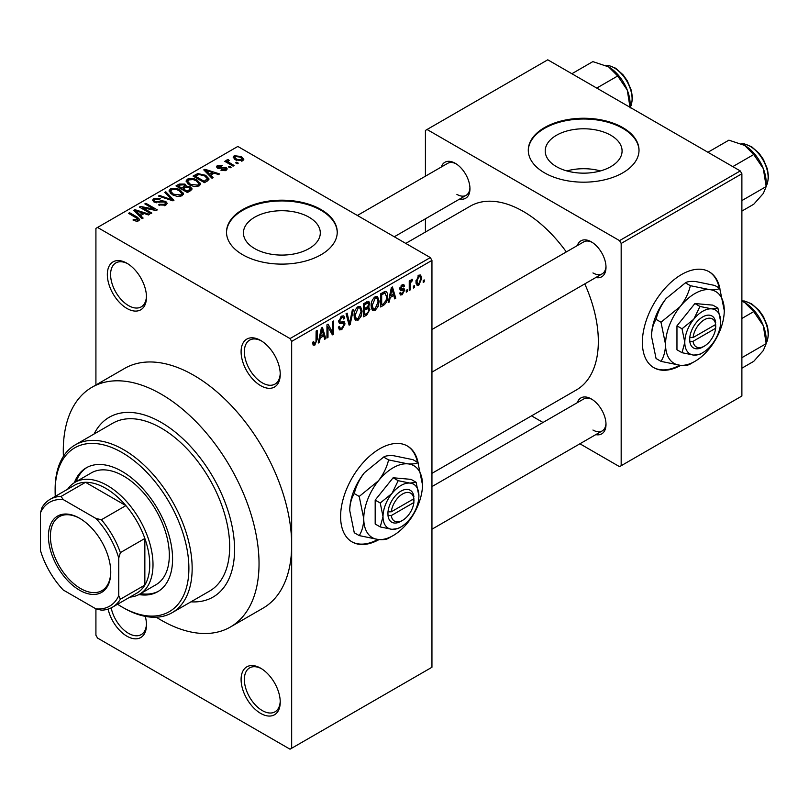 <?xml version="1.0" encoding="UTF-8"?>
<svg xmlns="http://www.w3.org/2000/svg" width="809" height="809" viewBox="0 0 809 809"><rect width="100%" height="100%" fill="white"/><g stroke="black" fill="none" stroke-linecap="round" stroke-linejoin="round"><path stroke-width="1.21" d="M260.67 385.66A27.688 15.988 60 0 1 241.092 351.753A27.688 15.988 60 0 1 260.67 340.458L260.67 340.458A27.688 15.988 60 0 1 280.238 374.365A27.688 15.988 60 0 1 260.67 385.66M261.499 340.953A25.372 14.653 -120 0 0 249.607 340.144A25.372 14.653 -120 0 0 245.724 360.47A25.372 14.653 -120 0 0 262.298 382.839A25.372 14.653 -120 0 0 274.989 384.093A25.372 14.653 -120 0 0 280.227 373.384M260.67 713.407A27.688 15.988 60 0 1 241.092 679.499A27.688 15.988 60 0 1 260.67 668.204L260.67 668.204A27.688 15.988 60 0 1 280.238 702.111A27.688 15.988 60 0 1 260.67 713.407M261.499 668.699A25.372 14.653 -120 0 0 249.607 667.89A25.372 14.653 -120 0 0 245.724 688.216A25.372 14.653 -120 0 0 262.298 710.585A25.372 14.653 -120 0 0 274.989 711.839A25.372 14.653 -120 0 0 280.227 701.13M145.276 616.367A27.688 15.988 60 0 1 146.48 624.882A27.688 15.988 60 0 1 126.902 636.177A27.688 15.988 60 0 1 108.123 609.106M111.187 607.883A25.372 14.653 -120 0 0 128.54 633.356A25.372 14.653 -120 0 0 141.221 634.61A25.372 14.653 -120 0 0 146.459 623.911M126.902 308.431A27.688 15.988 60 0 1 107.334 274.534A27.688 15.988 60 0 1 126.902 263.228L126.902 263.228A27.688 15.988 60 0 1 146.48 297.136A27.688 15.988 60 0 1 126.902 308.431M127.741 263.734A25.372 14.653 -120 0 0 115.849 262.915A25.372 14.653 -120 0 0 111.955 283.251A25.372 14.653 -120 0 0 128.54 305.61A25.372 14.653 -120 0 0 141.221 306.864A25.372 14.653 -120 0 0 146.459 296.165M418.202 463.304A55.366 31.966 120 0 0 407.433 446.022A55.366 31.966 120 0 0 379.745 448.762A55.366 31.966 120 0 0 343.582 497.555A55.366 31.966 120 0 0 352.067 541.919A55.366 31.966 120 0 0 379.037 539.583M417.424 462.242A55.366 31.966 120 0 0 407.099 445.84M610.825 135.275A38.438 22.187 0 0 0 568.939 130.471A38.438 22.187 0 0 0 545.215 150.97A38.438 22.187 0 0 0 556.471 166.664A38.438 22.187 0 0 0 598.357 171.468A38.438 22.187 0 0 0 622.081 150.97A38.438 22.187 0 0 0 610.825 135.275M600.42 170.932A38.438 22.187 0 0 0 566.887 170.932M622.799 127.61A55.366 31.966 0 0 0 562.467 120.683A55.366 31.966 0 0 0 528.287 150.211A55.366 31.966 0 0 0 544.497 172.823A55.366 31.966 0 0 0 604.839 179.75A55.366 31.966 0 0 0 639.019 150.211A55.366 31.966 0 0 0 622.799 127.61M639.009 150.595A55.366 31.966 0 0 0 622.799 128.368A55.366 31.966 0 0 0 562.771 121.37A55.366 31.966 0 0 0 528.287 150.595M254.693 248.596A38.438 22.187 180 0 1 243.438 232.901A38.438 22.187 180 0 1 267.162 212.403A38.438 22.187 180 0 1 309.048 217.216A38.438 22.187 180 0 1 320.303 232.901A38.438 22.187 180 0 1 296.579 253.399A38.438 22.187 180 0 1 254.693 248.596M321.021 209.551A55.366 31.966 0 0 0 260.69 202.614A55.366 31.966 0 0 0 226.51 232.153A55.366 31.966 0 0 0 242.72 254.754A55.366 31.966 0 0 0 303.062 261.681A55.366 31.966 0 0 0 337.242 232.153A55.366 31.966 0 0 0 321.021 209.551M337.232 232.527A55.366 31.966 0 0 0 321.021 210.3A55.366 31.966 0 0 0 260.983 203.302A55.366 31.966 0 0 0 226.51 232.527M577.333 245.562A20.761 11.983 60 0 1 591.318 241.851L591.318 241.851A20.761 11.983 60 0 1 606.002 267.283A20.761 11.983 60 0 1 595.788 277.538M592.158 242.366A18.455 10.659 -120 0 0 583.724 241.881L431.945 329.506M441.289 167.018A20.761 11.983 60 0 1 455.275 163.307L455.275 163.307A20.761 11.983 60 0 1 469.958 188.74A20.761 11.983 60 0 1 459.745 198.984M456.114 163.822A18.455 10.659 -120 0 0 447.68 163.337L357.376 215.467M577.333 402.66A20.761 11.983 60 0 1 591.318 398.948L591.318 398.948A20.761 11.983 60 0 1 606.002 424.371A20.761 11.983 60 0 1 595.788 434.625M592.158 399.454A18.455 10.659 -120 0 0 583.724 398.968L431.945 486.593M156.289 617.216A138.42 79.919 -120 0 0 161.163 620.169A138.42 79.919 -120 0 0 230.373 627.026A138.42 79.919 -120 0 0 251.589 516.112A138.42 79.919 -120 0 0 161.163 394.135A138.42 79.919 -120 0 0 91.953 387.278A138.42 79.919 -120 0 0 63.405 456.347M230.373 627.026L262.996 608.186A138.42 79.919 -120 0 0 291.665 544.821A138.42 79.919 -120 0 0 193.786 375.305A138.42 79.919 -120 0 0 124.576 368.449L91.953 387.278M431.945 473.356L576.352 389.978A106.121 61.272 -120 0 0 584.776 283.888M566.32 251.923A106.121 61.272 -120 0 0 523.292 211.432A106.121 61.272 -120 0 0 470.241 206.174L405.764 243.398M719.98 289.076A55.366 31.966 120 0 0 709.21 271.794A55.366 31.966 120 0 0 681.522 274.534A55.366 31.966 120 0 0 645.36 323.317A55.366 31.966 120 0 0 653.844 367.691A55.366 31.966 120 0 0 680.814 365.344M719.201 288.014A55.366 31.966 120 0 0 708.876 271.602M161.163 422.389A103.815 59.937 -120 0 0 109.255 417.252A103.815 59.937 -120 0 0 94.087 433.998A103.815 59.937 -120 0 1 109.255 417.252A103.815 59.937 -120 0 1 161.163 422.389A103.815 59.937 -120 0 1 228.977 513.867A103.815 59.937 -120 0 1 213.07 597.062A103.815 59.937 -120 0 0 228.977 513.867A103.815 59.937 -120 0 0 161.163 422.389M414.451 285.577L414.451 287.458L413.409 288.055L413.409 286.174L414.451 285.577M410.294 284.889L410.294 289.855L409.253 290.451L409.253 280.865L410.294 280.268L410.294 281.795L411.528 279.378L412.519 279.327L412.226 280.865L410.487 282.816L410.294 284.889L409.253 284.283M407.332 289.683L407.332 291.564L406.29 292.17L406.29 290.279L407.332 289.683M404.662 290.178L402.154 294.729L400.465 294.982L399.616 293.111L400.657 292.342L401.153 293.475L402.225 293.313L403.62 291.018L403.357 290.31L400.374 290.401L399.767 288.904L402.103 284.819L403.833 284.576L404.51 286.174L403.479 286.942L402.144 286.174L400.809 288.115L401.143 288.712L404.055 288.489L404.662 290.178L401.992 288.641M403.479 286.942L401.122 285.587M399.949 287.62L401.143 288.712M390.181 297.53L389.291 301.979L388.199 302.617L391.354 287.599L392.446 286.973L395.763 298.248L394.681 298.875L393.781 295.457L390.181 297.53L389.372 297.055M375.154 310.322L372.17 309.968L371.149 306.045C370.916 302.435 372.261 299.35 375.154 296.782L377.53 296.579L379.158 301.251L378.127 306.591L375.154 310.322L371.351 308.118M372.818 310.545L372.17 309.968M358.094 320.162L355.121 319.818L354.089 315.884C353.867 312.274 355.202 309.19 358.104 306.631L360.48 306.419L362.098 311.101L361.067 316.43L358.094 320.162L354.291 317.967M355.758 320.394L355.121 319.818M314.812 345.15L313.184 345.16L312.567 342.338L313.609 341.57L314.863 343.582L315.985 341.944L316.127 331.033L317.168 330.436L317.168 339.386L314.812 345.15L312.689 343.926M312.577 342.753L314.863 343.582M290.026 338.567L430.317 257.575L431.945 260.407L431.945 667.263L291.665 748.254L291.665 341.398L290.026 338.567L97.545 227.44L95.917 228.381L95.917 384.993M431.945 260.407L291.665 341.398M320.192 337.94L319.292 342.399L318.21 343.026L321.365 328.019L322.457 327.382L325.764 338.658L324.682 339.284L323.782 335.866L320.192 337.94L319.373 337.464M327.989 326.816L327.989 337.373L326.957 337.97L326.957 324.783L328.06 324.146L332.438 332.186L332.438 321.618L333.48 321.021L333.48 334.208L332.368 334.845L327.989 326.816L326.957 326.219M343.471 321.648L345.049 323.873L341.813 329.566L339.456 329.88L338.374 327.099L339.416 326.33L340.154 328.171L341.904 327.969L344.007 324.5L343.542 323.327L339.497 323.499L338.668 321.466L341.62 316.147L343.785 315.854L344.745 318.281L343.714 319.049L343.087 317.441L341.661 317.664L339.709 320.91L340.114 322.113L338.668 321.284L340.033 322.063L344.25 321.83M353.402 309.523L350.135 324.591L349.124 325.178L346.05 313.761L347.122 313.144L349.569 323.378L352.309 310.15L353.402 309.523M367.842 306.449L369.956 309.271L366.801 314.964L363.585 316.825L363.585 303.638L368.813 301.393L369.662 303.446L368.54 306.854L369.137 306.985M385.185 291.412C387.005 291.827 387.814 293.455 387.602 296.286C387.875 299.886 386.571 302.859 383.678 305.226L380.634 306.975L380.634 293.798L385.185 291.412L386.136 291.574M421.711 278.367L418.819 285.102L417.08 285.274L415.927 281.805L418.819 275.171L420.589 275.009L421.711 278.367L420.569 277.709M424.24 279.924L424.24 281.805L423.198 282.412L423.198 280.521L424.24 279.924M112.37 607.246A62.283 35.96 60 0 1 101.408 610.158L95.917 608.864A59.977 34.625 -120 0 0 118.751 595.687L120.379 599.206A62.283 35.96 60 0 1 112.37 607.246L136.842 593.118A62.283 35.96 -120 0 0 144.851 585.079L144.851 538.481A62.283 35.96 -120 0 0 125.88 505.615L85.521 482.316L61.049 496.443L63.284 499.618A59.977 34.625 -120 0 0 40.45 512.805L40.45 550.474A59.977 34.625 -120 0 0 63.284 590.034L95.917 608.864L95.917 635.237L97.545 638.068L290.026 749.195L291.665 748.254M238.271 163.145L237.239 163.742L235.601 162.801L236.643 162.204L238.271 163.145M231.152 167.251L230.12 167.847L228.492 166.907L229.523 166.31L231.152 167.251M213.111 177.667L212.029 178.293L203.767 169.88L204.859 169.253L219.593 173.935L218.501 174.562L214.193 173.106L210.603 175.179L213.111 177.667M200.349 184.705L200.349 183.188L199.125 185.918L194.352 186.606L189.417 184.937L186.03 181.105L187.415 179.153C191.005 177.94 194.291 178.304 197.285 180.225L200.501 183.977M183.299 194.544L183.299 193.038L182.076 195.758L177.302 196.445L172.357 194.777L168.98 190.954L170.365 188.993C173.955 187.789 177.242 188.143 180.225 190.075L183.451 193.826M165.784 205.162L158.493 204.92L159.383 204.242L164.54 204.343L165.552 203.11L164.692 201.997L154.054 202.017L152.598 200.167L153.882 198.508L160.425 198.67L159.535 199.358L155.247 199.257L154.317 200.379L155.136 201.441L156.622 201.926L161.416 200.723L165.714 201.38L167.22 203.352L165.784 205.162M143.122 218.076L142.03 218.703L133.768 210.289L134.86 209.662L149.594 214.345L148.512 214.972L144.194 213.515L140.604 215.588L143.122 218.076M430.317 257.575L237.826 146.449L97.545 227.44M136.357 221.221L132.989 219.987L133.879 219.31L137.5 219.947L137.763 218.814L128.54 213.313L129.571 212.716L137.328 217.186L139.704 219.552L138.794 220.746L136.357 221.221M137.5 221.211L137.763 218.814M151.819 213.06L150.777 213.657L139.36 207.064L140.473 206.426L154.003 209.177L144.851 203.898L145.883 203.302L157.31 209.885L156.188 210.532L142.677 207.782L151.819 213.06M173.965 200.268L172.954 200.854L158.453 196.041L159.535 195.424L172.064 199.833L164.723 192.421L165.805 191.794L173.965 200.268M190.631 190.651L187.405 192.512L175.988 185.918L179.214 184.058L184.937 184.068L186.212 186.09L190.428 186.889L192.137 188.952L190.631 190.651M186.262 185.757L186.212 187.132M207.508 180.903L204.465 182.662L193.048 176.069L197.811 173.561L205.658 175.31L209.096 179.022L207.508 180.903M226.126 170.325L220.928 170.244L221.818 169.566L225.013 169.597L225.124 168.05L217.51 168.11L216.418 166.705L217.479 165.39L222.263 165.37L221.373 166.057L218.703 166.047L218.379 167.412L225.954 167.332L227.228 168.929L226.126 170.325M225.681 170.557L225.124 168.05M217.975 168.333L217.975 166.866L218.379 168.484M234.125 165.542L233.083 166.138L224.781 161.345L225.822 160.748L227.147 161.507L226.904 159.949L228.34 159.636L229.23 160.485L228.33 160.839L228.32 161.962L234.125 165.542M226.571 160.445L226.904 159.949L226.904 161.193M228.34 159.636L228.32 163.388M242.801 160.698L235.601 159.889L233.164 157.179L234.195 155.732L241.304 156.501L243.833 159.252L242.801 160.698M190.975 601.825A103.815 59.937 -120 0 0 213.07 597.062A103.815 59.937 -120 0 1 190.975 601.825M740.255 170.932L741.883 173.763L621.17 243.448L619.542 240.627L740.255 170.932L547.764 59.805L425.423 130.441L425.423 176.18M425.423 218.804L425.423 232.052M621.17 243.448L621.17 465.721L619.542 466.662L579.922 443.787M543.011 422.48L531.543 415.856M621.17 465.721L741.883 396.026L741.883 173.763M619.542 240.627L427.051 129.501M653.52 367.498A55.366 31.966 120 0 0 679.661 365.243M592.946 272.926A18.455 10.659 -120 0 0 602.179 273.846A18.455 10.659 -120 0 0 605.971 266.292M456.903 194.382A18.455 10.659 -120 0 0 466.136 195.303A18.455 10.659 -120 0 0 469.928 187.749M592.946 430.024A18.455 10.659 -120 0 0 602.179 430.934A18.455 10.659 -120 0 0 605.971 423.39M351.743 541.727A55.366 31.966 120 0 0 377.884 539.482M133.879 220.463L133.879 219.31M129.571 213.91L129.571 212.716M134.86 211.402L134.86 209.662M140.604 217.257L140.604 215.588M137.267 212.14L139.623 214.618L142.515 212.949L135.578 210.623L137.267 212.14L137.267 213.859M139.623 216.256L139.623 214.618M135.578 212.14L135.578 210.623M142.515 214.496L142.515 212.949M140.473 207.701L140.473 206.426M154.003 210.087L154.003 209.177M145.883 204.495L145.883 203.302M142.677 208.975L142.677 207.782M159.383 205.355L159.383 204.242M164.54 205.708L164.54 204.343M153.882 201.916L153.882 198.508M155.136 202.503L155.136 201.441M156.622 202.786L156.622 201.926M161.416 201.815L161.416 200.723M165.714 205.203L165.714 201.38M159.535 196.395L159.535 195.424M172.064 200.561L172.064 199.833M165.805 193.533L165.805 191.794M170.365 193.391L170.365 188.993M180.225 191.349L180.225 190.075M171.7 189.761L170.648 191.237L173.419 194.19L180.731 194.999L181.752 193.533L179.153 190.651L176.14 189.417L171.7 189.761M173.419 195.323L173.419 194.19M180.731 196.314L180.731 194.999M179.214 185.595L179.214 184.058M184.937 187.769L184.937 184.068M190.246 190.873L190.428 186.889M178.364 187.283L178.364 186.09L181.772 188.052L184.917 185.726L184.917 187.779M181.772 189.255L181.772 188.052M184.705 187.91L184.088 184.776L180.174 185.049L178.364 186.09M183.107 188.831L187.112 191.136L190.246 189.164L189.407 187.496L185.16 187.648L183.107 188.831L183.107 190.024M187.112 192.34L187.112 191.136M189.316 191.409L189.316 189.872M187.415 183.542L187.415 179.153M197.285 181.499L197.285 180.225M188.76 179.911L187.708 181.398L190.469 184.341L197.78 185.15L198.802 183.683L196.213 180.811L193.189 179.578L188.76 179.911M190.469 185.483L190.469 184.341M197.78 186.464L197.78 185.15M197.811 174.886L197.811 173.561M205.658 176.564L205.658 175.31M195.414 176.241L204.171 181.297L207.397 178.708L204.606 175.897L198.963 174.461L195.414 176.241L195.414 177.444M204.171 182.49L204.171 181.297M206.032 181.752L206.032 180.215M204.859 170.992L204.859 169.253M210.603 176.847L210.603 175.179M207.266 171.73L209.612 174.208L212.504 172.539L205.577 170.203L207.266 171.73L207.266 173.439M209.612 175.846L209.612 174.208M205.577 171.73L205.577 170.203M212.504 174.077L212.504 172.539M221.818 170.598L221.818 169.566M225.013 170.79L225.013 169.597M217.479 168.09L217.479 165.39M219.401 168.666L219.401 167.615M225.954 170.426L225.954 167.332M229.523 167.514L229.523 166.31M225.822 161.942L225.822 160.748M227.147 162.71L227.147 161.507M229.817 164.257L229.817 163.054M236.643 163.398L236.643 162.204M234.195 158.918L234.195 155.732M241.304 157.785L241.304 156.501M235.358 156.44L234.782 157.27L236.643 159.282L241.638 160L242.204 159.151L240.344 157.148L235.358 156.44M236.643 160.425L236.643 159.282M241.638 161.153L241.638 160M318.443 341.904L319.292 342.399M324.288 337.808L325.764 338.658M322.447 335.098L323.782 335.866M321.507 331.801L320.536 336.2L323.428 334.532L321.982 329.03L321.507 331.801L320.667 331.316M319.737 335.735L320.536 336.2M321.244 328.596L321.982 329.03M326.957 336.777L327.989 337.373M330.214 330.911L332.438 332.186M331.346 332.974L333.48 334.208M338.395 327.594L341.813 329.566M341.347 316.319L344.745 318.281M340.508 317.007L341.661 317.664M338.769 320.364L339.709 320.91M341.762 321.972L345.049 323.873M348.75 323.782L350.135 324.591M348.467 322.74L349.569 323.378M360.996 310.464L362.098 311.101M360.258 315.965L361.067 316.43M358.114 308.168L355.131 315.308L356.334 318.776L358.094 318.625L361.067 311.657L359.894 308.037L356.971 307.511M354.13 314.731L355.131 315.308M366.79 301.787L369.662 303.446M366.639 307.359L369.956 309.271M364.616 304.578L364.616 308.522L367.66 306.641L368.621 304.265L368.166 303.001L364.616 304.578L363.585 303.982M363.585 307.926L364.616 308.522M364.616 310.059L364.616 314.681L367.893 312.628L368.924 309.877L368.378 308.451L364.616 310.059L363.585 309.463M363.585 314.084L364.616 314.681M365.334 308.108L366.669 308.876M378.046 300.614L379.158 301.251M377.307 306.115L378.127 306.591M375.164 298.319L372.18 305.458L373.384 308.927L375.143 308.785L378.116 301.818L376.954 298.197L374.021 297.661M371.179 304.882L372.18 305.458M382.344 304.447L383.678 305.226M386.52 295.659L387.602 296.286M381.676 294.739L381.676 304.841L383.547 303.759L386.156 300.331L386.571 296.873L384.993 293.08L381.676 294.739L380.634 294.132M380.634 304.235L381.676 304.841M382.182 292.909L383.517 293.677M383.436 292.18L385.499 293.212L383.567 292.1M388.431 301.494L389.291 301.979M394.286 297.399L395.763 298.248M392.446 294.688L393.781 295.457M391.505 291.392L390.535 295.781L393.427 294.112L391.981 288.621L391.505 291.392L390.666 290.906M389.736 295.325L390.535 295.781M391.232 288.186L391.981 288.621M399.646 293.283L402.154 294.729M399.808 288.257L403.357 290.31M402.144 284.808L404.51 286.174M399.858 287.974L400.961 288.611M406.29 290.967L407.332 291.564M409.253 289.258L410.294 289.855M409.253 281.198L410.294 281.795M410.891 280.096L412.226 280.865M410.659 280.652L411.478 281.127M409.253 282.098L410.487 282.816M413.409 286.861L414.451 287.458M416.069 283.514L418.819 285.102M418.799 276.557L416.969 281.198L417.778 283.817L418.85 283.716L420.68 279.065L419.891 276.476L417.818 275.99M415.978 280.632L416.969 281.198M423.198 281.208L424.24 281.805M138.936 594.554A71.516 41.289 -120 0 0 157.765 591.692A71.516 41.289 -120 0 0 168.727 534.385A71.516 41.289 -120 0 0 122.007 471.364A71.516 41.289 -120 0 0 86.26 467.824A71.516 41.289 -120 0 0 74.357 482.7M140.594 593.614A71.516 41.289 -120 0 0 158.574 591.207M117.568 604.242A94.582 54.608 -120 0 0 122.007 606.983A94.582 54.608 -120 0 0 188.891 568.373A94.582 54.608 -120 0 0 122.007 452.524A94.582 54.608 -120 0 0 55.133 491.144A94.582 54.608 -120 0 0 55.275 496.362M123.646 607.923L122.007 606.983L123.646 607.923A96.888 55.942 60 0 0 172.084 612.726L209.602 591.066A96.888 55.942 -120 0 0 224.457 513.422A96.888 55.942 -120 0 0 161.163 428.042A96.888 55.942 -120 0 0 112.714 423.249L75.197 444.91A96.888 55.942 60 0 1 123.646 449.703A96.888 55.942 60 0 1 186.94 535.083A96.888 55.942 60 0 1 172.084 612.726M55.133 491.144L55.133 489.263A96.888 55.942 60 0 1 75.197 444.91M67.632 489.233A64.599 37.295 60 0 1 75.035 482.295L91.346 472.871A64.599 37.295 60 0 1 123.646 476.076A64.599 37.295 60 0 1 165.845 533A64.599 37.295 60 0 1 155.935 584.755L139.623 594.17A64.599 37.295 60 0 1 129.915 597.113M87.079 467.369A71.516 41.289 -120 0 0 76.006 481.739M732.782 166.624L753.755 154.519L763.302 168.606A30.449 17.576 -120 0 1 766.184 182.703L766.184 186.555L763.302 193.472L753.755 204.232L741.883 211.088M741.883 200.581L766.184 186.555L763.302 168.606A30.449 17.576 -120 0 0 744.654 145.418L753.755 154.519M707.926 152.274L728.899 140.159L744.654 145.418M48.439 536.256A44.06 25.443 60 0 1 79.595 518.266A44.06 25.443 60 0 1 110.752 572.236A44.06 25.443 60 0 1 79.595 590.216A44.06 25.443 60 0 1 48.439 536.256M80.091 518.559A42.675 24.644 -120 0 0 59.239 516.718A42.675 24.644 -120 0 0 50.401 536.256A42.675 24.644 -120 0 0 69.028 579.204A42.675 24.644 -120 0 0 101.914 590.641A42.675 24.644 -120 0 0 110.752 571.66M75.035 482.295A64.599 37.295 60 0 1 124.808 499.598A64.599 37.295 60 0 1 153.002 564.601A64.599 37.295 60 0 1 139.623 594.17M120.379 599.206L144.851 585.079A62.283 35.96 -120 0 0 149.746 564.601A62.283 35.96 -120 0 0 144.851 538.481L120.379 552.608L118.751 558.008A59.977 34.625 -120 0 0 95.917 518.458L63.284 499.618M95.917 518.458L101.408 519.742L125.88 505.615A62.283 35.96 -120 0 0 85.521 482.316A62.283 35.96 -120 0 0 74.559 485.228L50.087 499.355A62.283 35.96 60 0 1 61.049 496.443M40.45 512.805L42.078 507.405A62.283 35.96 60 0 1 50.087 499.355M118.751 595.687L118.751 558.008M101.408 519.742A62.283 35.96 60 0 1 120.379 552.608M741.883 368.186L753.755 361.33L763.302 350.56L766.184 343.643L741.883 357.679M763.302 325.703L766.184 343.643L766.184 339.8A30.449 17.576 -120 0 0 763.302 325.703A30.449 17.576 -120 0 0 744.654 302.505L753.755 311.607L763.302 325.703M741.883 318.463L753.755 311.607M741.883 301.09L744.654 302.505M596.739 88.08L617.712 75.975L627.258 90.062A30.449 17.576 -120 0 1 630.14 104.159L630.14 107.364L631.354 105.028L632.507 98.324L631.414 90.608L627.299 80.829L623.092 74.832L615.609 68.199L608.469 65.387L605.486 65.296M571.882 73.73L592.845 61.615L608.611 66.874A30.449 17.576 -120 0 1 627.258 90.062L630.14 108.012M608.611 66.874L617.712 75.975M413.884 498.748L391.283 511.794L387.905 511.864L388.007 515.576A18.455 10.659 120 0 0 400.951 521.279L402.589 520.339A16.15 9.324 120 0 0 413.884 502.51L413.884 498.748A16.15 9.324 120 0 0 402.589 493.965A16.15 9.324 120 0 0 391.283 511.794M413.905 496.857A18.455 10.659 120 0 0 400.951 491.144A18.455 10.659 120 0 0 388.007 511.804L387.905 511.864M418.9 495.856A25.372 14.653 120 0 0 409.92 483.084A25.372 14.653 120 0 0 391.981 493.45A25.372 14.653 120 0 0 383.011 516.577A25.372 14.653 120 0 0 391.981 529.339A25.372 14.653 120 0 0 409.92 518.974A25.372 14.653 120 0 0 418.9 495.856L416.119 482.285L409.92 483.084L398.18 480.688L391.981 493.45L380.23 503.006L383.011 516.577L380.23 526.932L391.981 529.339L398.18 528.53L399.909 527.498M380.23 526.932L375.184 524.01L375.184 500.093L393.123 477.765L411.063 479.373L416.119 482.285M398.18 480.688L393.123 477.765M380.23 503.006L375.184 500.093M388.583 459.916C386.854 467.248 383.466 474.205 378.44 480.809A41.522 23.977 120 0 0 363.757 518.64A41.522 23.977 120 0 0 378.44 539.532A41.522 23.977 120 0 0 407.807 522.574A41.522 23.977 120 0 0 422.49 484.743A41.522 23.977 120 0 0 407.807 463.85A41.522 23.977 120 0 0 378.44 480.809L359.216 496.443L354.271 493.591C356.011 486.27 359.388 479.302 364.414 472.709L383.638 457.065C385.367 455.831 388.745 455.396 393.781 455.75L412.994 459.684L417.94 462.546C416.21 463.769 412.833 464.214 407.807 463.85L388.583 459.916L383.638 457.065M359.216 496.443L363.757 518.64C363.575 525.456 362.068 531.109 359.216 535.598L378.44 539.532C383.426 539.886 386.803 539.451 388.583 538.218L391.404 536.529M359.216 535.598L354.271 532.747L349.731 510.54C349.913 503.734 351.43 498.081 354.271 493.591M422.49 484.743L417.94 462.546M364.414 472.709A41.522 23.977 120 0 0 349.731 510.54M388.007 515.576L391.283 515.566L413.884 502.51M391.283 515.566A16.15 9.324 120 0 0 402.589 520.339M412.368 499.618L414.006 500.559M715.662 324.51L693.06 337.565L689.683 337.636L689.784 341.337A18.455 10.659 120 0 0 702.728 347.051L704.366 346.11A16.15 9.324 120 0 0 715.662 328.282L715.662 324.51A16.15 9.324 120 0 0 704.366 319.737A16.15 9.324 120 0 0 693.06 337.565M715.682 322.619A18.455 10.659 120 0 0 702.728 316.916A18.455 10.659 120 0 0 689.784 337.575L689.683 337.636M720.677 321.618A25.372 14.653 120 0 0 711.708 308.856A25.372 14.653 120 0 0 693.758 319.221A25.372 14.653 120 0 0 684.788 342.338A25.372 14.653 120 0 0 693.758 355.1A25.372 14.653 120 0 0 711.708 344.745A25.372 14.653 120 0 0 720.677 321.618L717.896 308.057L711.708 308.856L699.957 306.459L693.758 319.221L682.017 328.778L684.788 342.338L682.017 352.704L693.758 355.1L699.957 354.302L701.686 353.27M682.017 352.704L676.961 349.781L676.961 325.855L694.901 303.537L712.85 305.135L717.896 308.057M699.957 306.459L694.901 303.537M682.017 328.778L676.961 325.855M690.36 285.688C688.631 293.01 685.253 299.977 680.217 306.571A41.522 23.977 120 0 0 665.544 344.412A41.522 23.977 120 0 0 680.217 365.304A41.522 23.977 120 0 0 709.584 348.345A41.522 23.977 120 0 0 724.267 310.504A41.522 23.977 120 0 0 709.584 289.622A41.522 23.977 120 0 0 680.217 306.571L660.993 322.215L656.059 319.363C657.788 312.031 661.165 305.074 666.191 298.481L685.415 282.837C687.144 281.603 690.532 281.168 695.558 281.522L714.782 285.456L719.727 288.307C717.987 289.541 714.61 289.976 709.584 289.622L690.36 285.688L685.415 282.837M660.993 322.215L665.544 344.412C665.362 351.227 663.845 356.88 660.993 361.37L680.217 365.304C685.203 365.658 688.58 365.223 690.36 363.989L693.192 362.301M660.993 361.37L656.059 358.508L651.508 336.311C651.69 329.506 653.207 323.853 656.059 319.363M724.267 310.504L719.727 288.307M666.191 298.481A41.522 23.977 120 0 0 651.508 336.311M689.784 341.337L693.06 341.327L715.662 328.282M693.06 341.327A16.15 9.324 120 0 0 704.366 346.11M714.155 325.39L715.783 326.33M137.328 218.44L137.328 217.186M159.019 202.503L159.019 201.421M169.85 199.823L169.85 199.024M183.724 188.477L183.724 186.93M195.96 175.927L195.96 174.39M221.059 168.505L221.059 167.2M316.127 338.789L317.168 339.386M338.688 321.921L341.418 323.499M347.951 320.839L349.154 321.537M365.466 314.195L366.801 314.964M365.092 302.768L366.426 303.537M399.767 288.884L402.336 290.37M766.184 185.716A25.372 14.653 -120 0 0 768.145 177.434A25.372 14.653 -120 0 0 741.701 143.921M766.184 342.814A25.372 14.653 -120 0 0 768.145 334.522A25.372 14.653 -120 0 0 741.883 301.009M630.14 107.172A25.372 14.653 -120 0 0 632.102 98.89A25.372 14.653 -120 0 0 605.658 65.377M137.975 219.279L137.975 221.1M165.552 203.11L165.552 205.294M154.317 200.379L154.317 202.159M170.648 191.237L170.648 193.634M181.752 193.533L181.752 195.93M187.708 181.398L187.708 183.785M198.802 183.683L198.802 186.08M207.397 178.708L207.397 180.963M227.986 161.355L227.986 163.196M234.782 157.27L234.782 159.373M242.204 159.151L242.204 160.981M340.154 328.171L338.374 327.139M343.542 323.327L341.368 322.073M343.087 317.441L341.246 316.38M359.894 308.037L357.79 306.823M356.334 318.776L354.211 317.553M368.166 303.001L366.426 302M368.378 308.451L366.558 307.4M376.954 298.197L374.85 296.984M373.384 308.927L371.27 307.703M401.153 293.475L400.02 292.818M403.074 286.022L401.588 285.173M401.031 288.661L399.858 287.994M419.891 276.476L418.283 275.545M417.778 283.817L415.968 282.776M766.184 185.918L767.397 183.572L768.55 176.868L767.458 169.152L763.352 159.373L759.135 153.376L751.652 146.742L744.513 143.931L741.529 143.84M431.945 372.13L602.179 273.846M602.179 430.934L431.945 529.217M466.136 195.303L394.286 236.774M741.883 300.908L744.513 301.029L751.652 303.84L759.135 310.474L763.352 316.461L767.458 326.239L768.55 333.965L767.387 340.68L766.184 343.006"/></g></svg>
